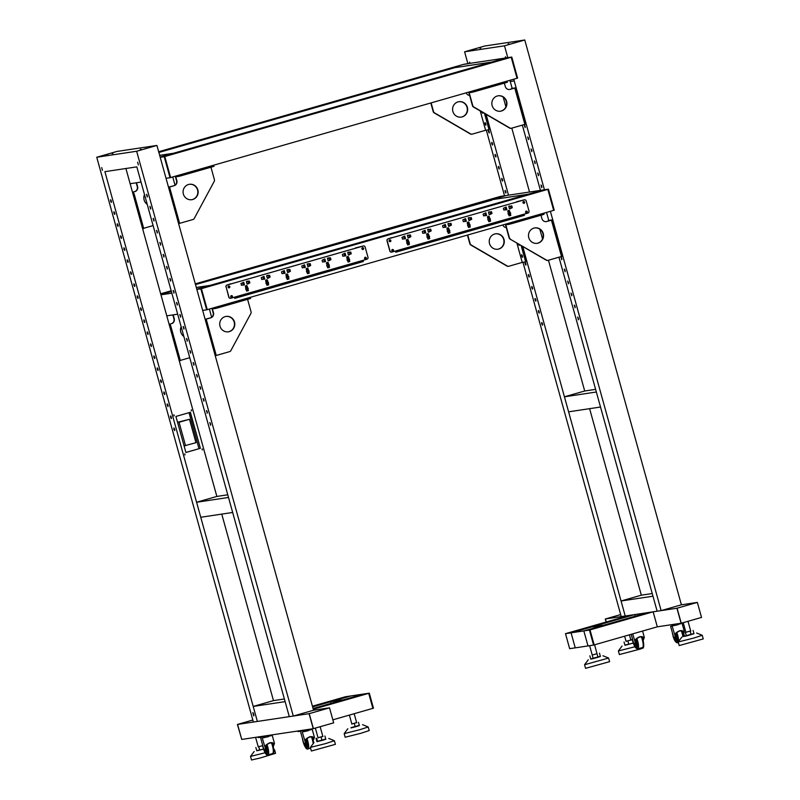 <?xml version="1.0" encoding="UTF-8"?>
<svg xmlns="http://www.w3.org/2000/svg" width="800" height="800" viewBox="0 0 800 800"><rect width="100%" height="100%" fill="white"/><g stroke="black" fill="none" stroke-linecap="round" stroke-linejoin="round"><path stroke-width="1.2" d="M170.03 177.72L164.2 156.7L164.78 156.53L170.61 177.55L164.78 156.53L511.78 57.07L517.6 78.09L517.03 78.26L511.2 57.24L517.03 78.26L170.03 177.72L166.04 178.32L313.55 710.24L329.35 707.86L309.08 713.68L313.24 728.69L333.68 722.85L329.51 707.84L309.24 713.65L313.4 728.67M252.82 720.03L237.42 724.44L252.83 720.05L237.58 724.42L241.75 739.43L313.24 728.69L309.24 713.65M237.42 724.44L241.75 739.43L237.58 724.42L309.08 713.68L329.51 707.84M227.77 494.8L216.86 496.44L196.58 502.25L200.75 517.26L232.67 512.47L228.5 497.45L196.58 502.25M284.39 698.98L273.48 700.62L253.21 706.43L257.37 721.44L104.9 171.66L136.82 166.86L289.29 716.65L253.38 722.04L96.75 157.24L136.65 151.25L293.28 716.05L289.29 716.65L285.13 701.64L253.21 706.43M313.08 708.52L363.13 694.18L368.72 693.34L363.71 694.01L369.3 693.17L373.46 708.19L372.88 708.35L368.72 693.34L372.88 708.35L332.84 719.83M313.27 709.23L369.3 693.17M330.67 701.74L350.94 695.93L363.71 694.01L343.44 699.82L330.67 701.74L331.12 703.35M312.44 706.2L345.36 696.77L350.94 695.93L344.78 696.93L350.37 696.09L312.63 706.91M351.83 723.95L356.64 722.62M351.05 727.93L355.24 726.85L354.32 723.55M355.24 726.85L359.37 725.62L358.46 722.32M359.3 725.35L350.96 727.66M362.54 724.65L368.2 726.97L359.94 729.66L344.17 733.64L347.83 728.73M344.17 733.64L345.17 737.24L360.94 733.27L369.2 730.58L368.2 726.97M258.18 746.7L262.64 745.74M258.8 746.82L259.72 750.12L256.78 750.8L255.86 747.5M259.72 750.12L263.5 749.06M263.53 749.16L256.72 750.6M265.08 752.77L250.52 756.4L254.18 751.49M250.52 756.4L251.52 760L260.03 758.04L275.55 753.33L274.56 749.73L273.9 750.05M273.85 749.44L274.56 749.73M318.04 737.72L322.84 736.39M316.02 738.34L316.94 741.64L322.03 740.46L325.83 739.3L324.92 736M317.58 741.63L316.67 738.32M322.03 740.46L321.11 737.16M325.76 739.05L316.9 741.51M325.08 743.74L310.37 747.39L311.37 751.01L335.4 744.34L334.4 740.74L325.08 743.74M297.93 730.99L298.09 731.56M303.74 730.12L302 731L301.84 730.4M303.85 730.52L306.96 729.63M298.09 731.59L302 731M308.31 730.69L303.33 731.78L308.31 730.69M303.31 731.64L311.15 729.66M312.97 740.02L314 737.6L310.19 736.88C306.42 738.41 304.91 740.07 305.66 741.87L305.33 741.34M305.72 742.1L304.94 743.96L305.26 742.11C304.44 740.13 306.1 738.3 310.25 736.62L314.43 737.42L313.3 740.4M305.26 742.11L302.32 732.22M304.94 743.96A2.49 0.64 74 0 1 304.73 744.29A2.49 0.64 74 0 1 303.41 741.99L300.74 732.38M305.37 743.84A2.49 0.64 74 0 1 305.17 744.16L304.73 744.29M306.92 745.31A4.68 1.2 74 0 1 305.71 743.04M257.95 737L258.11 737.57M263.76 736.12L262.03 737.01L261.86 736.41M263.87 736.53L266.99 735.64M258.12 737.59L262.03 737.01M268.33 736.69L263.35 737.78L268.33 736.69M263.33 737.65L271.17 735.67M265.68 747.88L265.35 747.35M265.68 747.87C264.93 746.08 266.45 744.41 270.22 742.88L274.02 743.61L272.99 746.03M265.75 748.1L264.96 749.97L265.28 748.11C264.46 746.14 266.12 744.31 270.27 742.62L274.46 743.42L273.32 746.41M265.28 748.11L262.34 738.22M264.96 749.97A2.49 0.64 74 0 1 264.76 750.29A2.49 0.64 74 0 1 263.43 747.99L260.77 738.38M265.39 749.84A2.49 0.64 74 0 1 265.19 750.17L264.76 750.29M266.95 751.31A4.68 1.2 74 0 1 265.73 749.04M185.55 445.69L179.05 422.26L189.48 419.28L195.97 442.7L184.08 445.9M177.53 422.27L189.48 419.28M179.05 422.26L177.59 422.48M196.32 287.52L209.74 285.5L196.79 289.21L542.83 190.03L528.35 194.18L491.66 199.75M160.86 294.51L171.38 291.49L160.86 294.51M160.94 294.81L171.85 293.17M166.77 315.83L177.68 314.19M205.17 319.41L206.18 319.13L216.25 355.47L229.6 351.64A2.18 2.11 81.5 0 0 230.87 350.61L250.87 313.47A2.18 2.11 81.5 0 0 251.05 311.82L247.59 299.34M250.57 298.41L249.1 298.9L248.78 297.76M217.79 306.65L218.11 307.79L215.52 308.45L215.23 307.38M218.11 307.79L249.1 298.9M206.18 319.13L210.81 317.81A4.05 3.91 -98.5 0 0 213.49 312.82L212.41 308.92L215.52 308.45M211.96 308.32L213.17 312.87A4.05 3.91 -98.5 0 1 210.49 317.85L205.14 319.29M216.25 355.47L215.24 355.74M225.94 316.43A7.79 7.53 -98.5 0 1 234.18 322.09A7.79 7.53 -98.5 0 1 228.25 331.84M234.5 322.04A7.79 7.53 -98.5 0 1 228.41 331.82A7.79 7.53 -98.5 0 1 220.01 326.19A7.79 7.53 -98.5 0 1 226.1 316.41A7.79 7.53 -98.5 0 1 234.5 322.04M169.23 324.68L169.79 324.6A2.18 0.56 74 0 1 170.93 326.62L179.84 358.75A2.18 0.56 74 0 1 179.88 360.93A2.18 0.56 74 0 1 179.87 360.93L179.88 360.93M173.17 314.87L174.23 318.72A4.05 3.91 -98.5 0 1 171.55 323.7L169.15 324.39M174.23 318.72L173.92 318.77A4.05 3.91 -98.5 0 1 171.23 323.75L169.14 324.35M183.86 336.47A7.79 7.53 -98.5 0 1 181.15 326.7M189.75 357.71L180.08 360.48M173.92 318.77L172.85 314.92M209.39 309.06L211.67 317.28M202.68 310.43L206.67 309.83L200.84 288.82L196.85 289.42M206.67 309.83L553.66 210.37L547.84 189.36L201.42 288.65L207.25 309.67L201.42 288.65L196.83 289.34L200.84 288.82M166.04 178.32L156.92 145.44L136.65 151.25M164.2 156.7L160.21 157.3M141.04 182.07L130.13 183.71L125.91 168.5M199.01 448.7L189.02 412.69M156.92 145.44L117.02 151.43L96.75 157.24M200.39 448.32L190.4 412.29L175.91 416.44L185.91 452.48L200.39 448.32L190.24 412.34M185.01 454.87L184.74 453.91L185.01 454.87M202.39 449.89L202.12 448.93L202.39 449.89M174.18 415.84L173.98 414.86L174.18 415.84M191.56 410.86L191.35 409.88L191.56 410.86M130.14 183.71L216.86 496.44M273.48 700.62L221.76 514.11M191.42 410.87L191.28 409.9M174.04 415.86L173.9 414.88M202.25 449.91L202.1 448.94M184.87 454.89L184.72 453.92M185.9 452.46L200.23 448.35M253.73 714.17L252.82 712.59L253.77 715.88L253.73 714.17M253.24 712.95L253.93 715.36M111.06 200.26L111.49 201.74M110.63 201.14L110.6 199.73L111.37 202.43L110.63 201.14M114.39 212.27L114.82 213.75M113.96 213.15L113.93 211.74L114.7 214.44L113.96 213.15M117.72 224.28L118.15 225.76M117.29 225.16L117.26 223.75L118.01 225.05L118.03 226.45L117.29 225.16M121.06 236.29L121.48 237.77M120.62 237.17L120.59 235.77L121.34 237.06L121.36 238.46L120.62 237.17M124.39 248.3L124.81 249.78M123.95 249.18L123.92 247.78L124.67 249.07L124.69 250.47L123.95 249.18M127.72 260.31L128.14 261.79M127.28 261.19L127.25 259.79L128 261.08L128.03 262.48L127.28 261.19M131.05 272.32L131.47 273.8M130.61 273.2L130.58 271.8L131.33 273.09L131.36 274.49L130.61 273.2M134.38 284.33L134.8 285.81M133.94 285.21L133.91 283.81L134.66 285.1L134.69 286.51L133.94 285.21M137.71 296.35L138.13 297.82M137.27 297.22L137.24 295.82L137.99 297.11L138.02 298.52L137.27 297.22M141.04 308.36L141.46 309.83M140.6 309.23L140.58 307.83L141.35 310.53L140.6 309.23M144.37 320.37L144.79 321.84M143.93 321.24L143.91 319.84L144.68 322.54L143.93 321.24M147.7 332.38L148.13 333.86M147.27 333.25L147.24 331.85L147.98 333.15L148.01 334.55L147.27 333.25M151.03 344.39L151.46 345.87M150.6 345.26L150.57 343.86L151.31 345.16L151.34 346.56L150.6 345.26M154.36 356.4L154.79 357.88M153.93 357.27L153.9 355.87L154.64 357.17L154.67 358.57L153.93 357.27M157.69 368.41L158.12 369.89M157.26 369.29L157.23 367.88L157.98 369.18L158 370.58L157.26 369.29M161.03 380.42L161.45 381.9M160.59 381.3L160.56 379.89L161.31 381.19L161.33 382.59L160.59 381.3M164.36 392.43L164.78 393.91M163.92 393.31L163.89 391.9L164.64 393.2L164.66 394.6L163.92 393.31M167.69 404.44L168.11 405.92M167.25 405.32L167.22 403.91L168 406.61L167.25 405.32M171.02 416.45L171.44 417.93M170.58 417.33L170.55 415.93L171.33 418.62L170.58 417.33M174.35 428.46L174.77 429.94M173.91 429.34L173.88 427.94L174.66 430.63L173.91 429.34M138.36 164.91L137.6 162.21L138.36 164.91M102.45 170.31L101.7 167.6L102.45 170.31M146.52 194.34L147.28 197.04L146.52 194.34M209.8 422.54L210.57 425.24L209.8 422.54M206.47 410.53L207.23 413.23L206.47 410.53M203.14 398.52L203.9 401.22L203.14 398.52M199.81 386.51L200.57 389.21L199.81 386.51M196.48 374.5L197.24 377.2L196.48 374.5M193.15 362.49L193.91 365.19L193.15 362.49M189.82 350.48L190.58 353.18L189.82 350.48M186.49 338.46L187.24 341.17L186.49 338.46M183.16 326.45L183.91 329.16L183.16 326.45M179.83 314.44L180.58 317.15L179.83 314.44M176.5 302.43L177.24 305.14L176.5 302.43M173.16 290.42L173.93 293.12L173.16 290.42M169.83 278.41L170.59 281.11L169.83 278.41M166.5 266.4L167.26 269.1L166.5 266.4M163.17 254.39L163.93 257.09L163.17 254.39M159.84 242.38L160.6 245.08L159.84 242.38M156.51 230.37L157.27 233.07L156.51 230.37M153.18 218.36L153.94 221.06L153.18 218.36M149.85 206.35L150.61 209.05L149.85 206.35M455.02 67.63L491.71 62.06L505.61 58.08L511.2 57.24L505.61 58.08L160.15 157.1L173.1 153.39L159.68 155.4M164.78 156.53L160.19 157.22L164.78 156.53M132.59 192.57L133.15 192.48A2.18 0.56 74 0 1 134.29 194.5L143.2 226.63A2.18 0.56 74 0 1 143.24 228.81A2.18 0.56 74 0 1 143.23 228.82L143.24 228.81M136.53 182.75L137.6 186.6A4.05 3.91 -98.5 0 1 134.91 191.59L132.51 192.28M137.6 186.6L137.28 186.65A4.05 3.91 -98.5 0 1 134.59 191.63L132.5 192.24M147.22 204.36A7.79 7.53 -98.5 0 1 144.51 194.58M153.11 225.59L143.44 228.36M137.28 186.65L136.21 182.8M172.75 176.94L175.03 185.17M313.55 710.24L293.28 716.05M112.96 153.42L112.16 153.63L112.96 153.42M108.17 154.14L107.37 154.34L108.17 154.14M141.05 149.21L140.25 149.41L141.05 149.21M145.83 148.49L145.04 148.69L145.83 148.49M147.39 196.34L146.97 194.87M210.68 424.55L210.26 423.07M207.35 412.54L206.93 411.06M204.02 400.53L203.59 399.05M200.69 388.51L200.26 387.04M197.36 376.5L196.93 375.03M194.03 364.49L193.6 363.02M190.69 352.48L190.27 351M187.36 340.47L186.94 338.99M184.03 328.46L183.61 326.98M180.7 316.45L180.28 314.97M177.37 304.44L176.95 302.96M174.04 292.43L173.62 290.95M170.71 280.42L170.29 278.94M167.38 268.41L166.96 266.93M164.05 256.4L163.62 254.92M160.72 244.39L160.29 242.91M157.39 232.38L156.96 230.9M154.06 220.37L153.63 218.89M150.72 208.36L150.3 206.88M168.53 187.29L169.54 187.02L179.62 223.35L192.97 219.52A2.18 2.11 81.5 0 0 194.23 218.5L214.23 181.35A2.18 2.11 81.5 0 0 214.41 179.7L210.95 167.22M213.93 166.29L212.46 166.79L212.15 165.65M181.15 174.53L181.47 175.67L178.88 176.34L178.59 175.27M181.47 175.67L212.46 166.79M169.54 187.02L174.17 185.69A4.05 3.91 -98.5 0 0 176.85 180.71L175.77 176.8L178.88 176.34M175.32 176.2L176.54 180.75A4.05 3.91 -98.5 0 1 173.85 185.74L168.5 187.17M179.62 223.35L178.6 223.62M189.3 184.31A7.79 7.53 -98.5 0 1 197.54 189.97A7.79 7.53 -98.5 0 1 191.61 199.73M197.86 189.92A7.79 7.53 -98.5 0 1 191.77 199.7A7.79 7.53 -98.5 0 1 183.37 194.07A7.79 7.53 -98.5 0 1 189.46 184.29A7.79 7.53 -98.5 0 1 197.86 189.92M241.43 285.19L244.48 284.92L243.73 282.22L240.96 283.5L241.46 285.3L243.51 284.79M243.21 284.84L242.68 282.93M243.58 285.05L244.48 284.92M286.44 275.9A1.01 0.98 81.5 0 0 286.2 274.33M287.17 279.33L287.76 279.16L287.42 277.96A1.32 1.28 81.5 0 0 286.73 276.06M286.78 276.02A1.32 1.28 81.5 0 0 286.88 278.28L287.21 279.48L288.95 278.98L288.62 277.78A1.32 1.28 81.5 0 0 287.55 275.8A1.01 0.98 81.5 0 0 286.65 274.05A1.01 0.98 81.5 0 0 286.78 276.02M287.76 279.16L288.95 278.98M287.42 277.96L288.62 277.78M286.54 275.95L287.55 275.8M287.49 272.01L289.21 271.45L288.74 269.75M288.51 272.3L290.41 271.27L289.91 269.47L287.76 269.6L286.89 269.85L287.64 272.55L288.51 272.3L287.61 272.43M287.5 272.06L288.4 271.92M289.21 271.45L290.41 271.27M286.96 270.11L287.86 269.97M281.98 273.57L285.03 273.3L284.28 270.59L281.51 271.87L282.01 273.68L284.06 273.17M283.76 273.21L283.23 271.31M284.13 273.43L285.03 273.3M266.16 281.71A1.01 0.98 81.5 0 0 265.93 280.14M266.9 285.14L267.48 284.97L267.15 283.77A1.32 1.28 81.5 0 0 266.45 281.87M266.5 281.84A1.32 1.28 81.5 0 0 266.61 284.09L266.94 285.29L268.68 284.79L268.34 283.59A1.32 1.28 81.5 0 0 267.28 281.61A1.01 0.98 81.5 0 0 266.37 279.86A1.01 0.98 81.5 0 0 266.5 281.84M267.48 284.97L268.68 284.79M267.15 283.77L268.34 283.59M266.27 281.77L267.28 281.61M267.21 277.82L268.94 277.26L268.47 275.57M268.23 278.11L270.13 277.08L269.63 275.28L267.48 275.41L266.61 275.66L267.36 278.36L268.23 278.11L267.33 278.25M267.23 277.87L268.13 277.74M268.94 277.26L270.13 277.08M266.69 275.92L267.59 275.78M261.7 279.38L264.76 279.11L264.01 276.4L261.23 277.69L261.73 279.49L263.78 278.98M263.49 279.03L262.96 277.12M263.86 279.24L264.76 279.11M245.89 287.52A1.01 0.98 81.5 0 0 245.65 285.95M246.62 290.95L247.2 290.78L246.87 289.58A1.32 1.28 81.5 0 0 246.18 287.68M246.23 287.65A1.32 1.28 81.5 0 0 246.33 289.9L246.66 291.1L248.4 290.6L248.07 289.4A1.32 1.28 81.5 0 0 247 287.43A1.01 0.98 81.5 0 0 246.1 285.67A1.01 0.98 81.5 0 0 246.23 287.65M247.2 290.78L248.4 290.6M246.87 289.58L248.07 289.4M245.99 287.58L247 287.43M246.94 283.63L248.66 283.07L248.19 281.38M247.96 283.92L249.86 282.89L249.36 281.09L247.21 281.22L246.34 281.47L247.09 284.17L247.96 283.92L247.06 284.06M246.95 283.68L247.85 283.55M248.66 283.07L249.86 282.89M246.41 281.73L247.31 281.6M322.53 261.94L325.58 261.67L324.83 258.97L322.06 260.25L322.56 262.05L324.61 261.55M324.31 261.59L323.78 259.69M324.68 261.81L325.58 261.67M306.71 270.09A1.01 0.98 81.5 0 0 306.48 268.51M307.45 273.51L308.03 273.35L307.7 272.15A1.32 1.28 81.5 0 0 307 270.25M307.05 270.21A1.32 1.28 81.5 0 0 307.16 272.47L307.49 273.67L309.23 273.17L308.9 271.97A1.32 1.28 81.5 0 0 307.83 269.99A1.01 0.98 81.5 0 0 306.92 268.24A1.01 0.98 81.5 0 0 307.05 270.21M308.03 273.35L309.23 273.17M307.7 272.15L308.9 271.97M306.82 270.14L307.83 269.99M307.76 266.2L309.49 265.64L309.02 263.94M308.78 266.49L310.68 265.46L310.19 263.65L308.03 263.79L307.16 264.03L307.91 266.74L308.78 266.49L307.88 266.62M307.78 266.25L308.68 266.11M309.49 265.64L310.68 265.46M307.24 264.3L308.14 264.16M302.25 267.76L305.31 267.48L304.56 264.78L301.79 266.06L302.28 267.86L304.33 267.36M304.04 267.4L303.51 265.5M304.41 267.62L305.31 267.48M328.04 260.39L329.76 259.82L329.29 258.13M329.06 260.68L330.96 259.64L330.46 257.84L328.31 257.97L327.44 258.22L328.19 260.93L329.06 260.68L328.16 260.81M328.05 260.44L328.95 260.3M329.76 259.82L330.96 259.64M327.51 258.48L328.41 258.35M326.99 264.28A1.01 0.98 81.5 0 0 326.75 262.7M327.72 267.7L328.31 267.54L327.97 266.34A1.32 1.28 81.5 0 0 327.28 264.44M327.33 264.4A1.32 1.28 81.5 0 0 327.43 266.66L327.76 267.85L329.5 267.36L329.17 266.16A1.32 1.28 81.5 0 0 328.1 264.18A1.01 0.98 81.5 0 0 327.2 262.42A1.01 0.98 81.5 0 0 327.33 264.4M328.31 267.54L329.5 267.36M327.97 266.34L329.17 266.16M327.09 264.33L328.1 264.18M342.81 256.13L345.86 255.86L345.11 253.16L342.34 254.44L342.84 256.24L344.88 255.73M344.59 255.78L344.06 253.88M344.96 256L345.86 255.86M348.31 254.58L350.04 254.01L349.57 252.32M349.23 254.49L351.24 253.83L350.74 252.03L348.58 252.16L347.71 252.41L348.46 255.11L349.33 254.86L348.33 254.62M350.04 254.01L351.24 253.83M347.79 252.67L348.69 252.54M348.43 255L349.33 254.86M347.26 258.47A1.01 0.98 81.5 0 0 347.03 256.89M348 261.89L348.58 261.72L348.25 260.53A1.32 1.28 81.5 0 0 347.55 258.63M347.6 258.59A1.32 1.28 81.5 0 0 347.71 260.84L348.04 262.04L349.78 261.54L349.45 260.35A1.32 1.28 81.5 0 0 348.38 258.37A1.01 0.98 81.5 0 0 347.47 256.61A1.01 0.98 81.5 0 0 347.6 258.59M348.58 261.72L349.78 261.54M348.25 260.53L349.45 260.35M347.37 258.52L348.38 258.37M230.56 298.28A1.56 1.51 -98.5 0 1 228.8 297.17L228.96 297.15A1.56 1.51 81.5 0 0 230.82 298.23L366.95 259.21A1.56 1.51 81.5 0 0 367.99 257.3L365.15 247.09A1.56 1.51 81.5 0 0 363.29 246A1.56 1.51 -98.5 0 1 363.4 245.98M363.13 246.03A1.56 1.51 -98.5 0 1 363.32 245.99L355.54 247.88M225.96 286.96A1.56 1.51 -98.5 0 1 227 285.05L227.16 285.02A1.56 1.51 81.5 0 0 226.12 286.94L228.8 297.17M362.51 247.69A0.94 0.9 81.5 0 0 362.89 249.51A0.94 0.9 81.5 0 0 363.64 248.39A0.94 0.9 81.5 0 0 362.51 247.69M362.81 249.52A0.94 0.9 81.5 0 0 362.54 247.68M365.17 257.29A0.94 0.9 81.5 0 0 365.56 259.12A0.94 0.9 81.5 0 0 366.3 258A0.94 0.9 81.5 0 0 365.17 257.29M365.48 259.13A0.94 0.9 81.5 0 0 365.2 257.29M231.35 295.65A0.94 0.9 81.5 0 0 231.74 297.48A0.94 0.9 81.5 0 0 232.49 296.36A0.94 0.9 81.5 0 0 231.35 295.65M231.66 297.48A0.94 0.9 81.5 0 0 231.39 295.64M228.69 286.04A0.94 0.9 81.5 0 0 229.08 287.87A0.94 0.9 81.5 0 0 229.82 286.75A0.94 0.9 81.5 0 0 228.69 286.04A0.94 0.9 81.5 0 1 229 287.88M230.71 283.78L227 285.05M227.16 285.02L363.47 245.96M228.96 297.15L226.12 286.94M653.15 611.81L590.01 629.91L584.42 630.75L590.01 629.91L594.17 644.92L657.31 626.82L653.15 611.81L647.56 612.65L583.84 630.91L588.01 645.93L583.84 630.91L589.43 630.08L593.59 645.09L575.24 647.85L571.08 632.83L565.49 633.67L569.65 648.68L575.24 647.85L571.08 632.83L571.65 632.67L566.07 633.51L571.65 632.67L634.8 614.57L635.24 616.18M565.49 633.67L629.21 615.41L634.8 614.57M548.41 189.19L542.25 190.19L547.84 189.36L553.66 210.37L554.24 210.21L548.41 189.19L506.12 195.54L491.64 199.69M593.59 645.09L594.17 644.92L590.01 629.91L589.43 630.08M690.69 630.94L685.88 632.28M693.09 630.43L694.01 633.73L686.35 635.97L684.46 636.33L683.55 633.03M686.35 635.97L685.43 632.66M691.12 634.67L690.2 631.36M684.42 636.17L693.95 633.53M693.92 638.02L702.24 635.29L703.25 638.91L679.22 645.57L678.22 641.97L693.92 638.02M642.87 640.01L643.9 637.59L640.09 636.86C636.32 638.39 634.81 640.06 635.56 641.85L635.27 643.82A2.49 0.64 74 0 1 635.07 644.15L634.63 644.27A2.49 0.64 74 0 1 633.31 641.97L631.19 634.31M642.57 631.05L644.33 637.4L643.2 640.39M644.33 637.4L640.15 636.6C636 638.29 634.34 640.12 635.16 642.09L632.68 633.88M634.63 644.27A2.49 0.64 74 0 0 634.84 643.95L635.16 642.09M635.62 642.08L635.23 641.33M636.82 645.29A4.68 1.2 74 0 1 635.61 643.02M195.51 284.59L491.89 200.13L195.51 284.59L505.54 195.71L499.96 196.55L506.12 195.54L500.54 196.38L195.31 283.87M564.43 396.81L568.6 411.82L600.52 407.03L596.35 392.02L564.43 396.81L584.71 391L548.45 260.25M595.62 389.36L584.71 391M671.79 624.65L667.88 625.24M671.88 624.98L673.69 624.36M674.82 624.19L673.73 624.51M678.19 624.67L673.2 625.76L678.19 624.67M681.03 623.64L670.62 626.36L673.29 635.97A2.49 0.64 74 0 0 674.61 638.27L675.05 638.14A2.49 0.64 74 0 0 675.25 637.82L675.6 636.08M682.84 634L683.88 631.58L680.07 630.86C676.3 632.39 674.79 634.05 675.53 635.85L675.21 635.33M683.65 633.4L683.17 634.38M684 632.88L684.31 631.4L680.12 630.6C675.98 632.28 674.31 634.11 675.13 636.09L672.19 626.2M674.61 638.27A2.49 0.64 74 0 0 674.81 637.94L675.13 636.09M670.62 626.36L673.19 625.62M676.8 639.29A4.68 1.2 74 0 1 675.58 637.02M606.11 622.03L605.27 619L606.27 621.98L605.43 618.98L620.68 614.61L605.43 618.98L676.93 608.24L697.36 602.4L701.53 617.42L681.25 623.23L677.09 608.21L697.36 602.4M605.27 619L620.67 614.59M657.31 626.82L681.09 623.25L676.93 608.24L697.2 602.43L681.4 604.8L524.77 40L484.87 45.99L464.6 51.8L504.5 45.81L524.77 40M583.84 630.91L604.12 625.1L591.35 627.02L571.08 632.83L583.84 630.91M547.9 260.39A2.18 2.11 -98.5 0 1 546.55 260.13L546.23 260.17A2.18 2.11 81.5 0 0 547.58 260.44L547.9 260.39A2.18 2.11 -98.5 0 0 548.16 260.33L562.39 256.22L552.32 219.89L549.4 220.32A2.18 0.56 -106 0 0 549.38 220.32A2.18 0.56 -106 0 0 549.36 220.33M510.42 239.08A2.18 2.11 -98.5 0 1 509.41 237.76L509.09 237.81A2.18 2.11 81.5 0 0 510.1 239.12L546.55 260.13M508.64 223.28L508.93 224.35L511.52 223.69L511.2 222.54M542.2 213.66L542.51 214.8L543.98 214.3M542.51 214.8L511.52 223.69M508.93 224.35L505.82 224.82L509.41 237.76M509.09 237.81L505.37 224.22M546.16 221.63A4.05 3.91 81.5 0 0 546.48 221.55L551.11 220.22L548.24 220.65M562.39 256.22L552.28 219.91L551.43 220.17L561.51 256.5M541 215.24L541.95 218.68A4.05 3.91 81.5 0 0 546.8 221.5L551.43 220.17M528.78 237.69A7.79 7.53 81.5 0 0 537.18 243.32A7.79 7.53 81.5 0 0 543.26 233.54A7.79 7.53 81.5 0 0 534.86 227.9A7.79 7.53 81.5 0 0 528.78 237.69M537.02 243.34A7.79 7.53 81.5 0 0 542.94 233.58A7.79 7.53 81.5 0 0 534.7 227.93M546.23 260.17L510.1 239.12M597.04 653.69L592.23 655.02M594.58 644.81L598 657.27L600.4 656.46L599.48 653.16M598 657.27L593.2 658.6L589.64 645.68M593.2 658.6L590.78 659.12L589.87 655.82M590.73 658.95L600.35 656.28M588.26 659.8L584.57 664.73L608.59 658.05L609.61 661.67L585.57 668.33L584.57 664.73M510.61 206.16L511.08 207.85L509.36 208.42M509.73 206.38L511.78 205.87L512.28 207.67L509.51 208.95L508.76 206.25L509.63 206L508.83 206.51M511.08 207.85L512.28 207.67M509.37 208.46L510.27 208.33M509.47 208.84L510.38 208.7M468.05 224.09A1.32 1.28 -98.5 0 1 468.74 225.99L469.07 227.19L468.49 227.35M467.52 222.35A1.01 0.98 -98.5 0 1 467.76 223.93M468.74 225.99L469.94 225.81L470.27 227.01L468.53 227.5L468.2 226.31A1.32 1.28 -98.5 0 1 468.1 224.05A1.01 0.98 -98.5 0 1 468.09 222.05A1.01 0.98 -98.5 0 1 468.87 223.83A1.32 1.28 -98.5 0 1 469.94 225.81M467.86 223.98L468.87 223.83M469.07 227.19L470.27 227.01M464.55 219.34L465.08 221.24M465.38 221.2L463.33 221.7L462.83 219.9L465.6 218.62L466.35 221.32L463.3 221.6M465.45 221.46L466.35 221.32M470.06 217.78L470.53 219.48L468.81 220.04M469.18 218L471.23 217.49L471.73 219.3L468.96 220.58L468.21 217.87L469.08 217.63L468.28 218.14M470.53 219.48L471.73 219.3M468.82 220.09L469.72 219.95M468.92 220.46L469.83 220.33M488.32 218.28A1.32 1.28 -98.5 0 1 489.02 220.18L489.35 221.37L488.77 221.54M487.79 216.54A1.01 0.98 -98.5 0 1 488.03 218.12M489.02 220.18L490.21 220L490.55 221.2L488.81 221.69L488.48 220.5A1.32 1.28 -98.5 0 1 488.37 218.24A1.01 0.98 -98.5 0 1 488.36 216.24A1.01 0.98 -98.5 0 1 489.14 218.02A1.32 1.28 -98.5 0 1 490.21 220M488.13 218.17L489.14 218.02M489.35 221.37L490.55 221.2M484.83 213.53L485.36 215.43M485.65 215.39L483.6 215.89L483.1 214.09L485.88 212.81L486.62 215.51L483.57 215.78M485.72 215.65L486.62 215.51M490.34 211.97L490.81 213.66L489.08 214.23M489.45 212.19L491.5 211.68L492 213.48L489.23 214.76L488.48 212.06L489.35 211.81L488.55 212.32M490.81 213.66L492 213.48M489.1 214.28L490 214.14M489.2 214.65L490.1 214.52M508.6 212.47A1.32 1.28 -98.5 0 1 509.29 214.37L509.62 215.56L509.04 215.73M508.07 210.73A1.01 0.98 -98.5 0 1 508.31 212.31M509.29 214.37L510.49 214.19L510.82 215.38L509.08 215.88L508.75 214.68A1.32 1.28 -98.5 0 1 508.65 212.43A1.01 0.98 -98.5 0 1 508.64 210.43A1.01 0.98 -98.5 0 1 509.42 212.21A1.32 1.28 -98.5 0 1 510.49 214.19M508.41 212.36L509.42 212.21M509.62 215.56L510.82 215.38M505.1 207.72L505.63 209.62M505.93 209.57L503.88 210.08L503.38 208.28L506.15 207L506.9 209.7L503.85 209.97M506 209.84L506.9 209.7M429.51 229.41L429.98 231.1L428.26 231.66M428.63 229.62L430.68 229.12L431.18 230.92L428.41 232.2L427.66 229.5L428.53 229.25L427.73 229.76M429.98 231.1L431.18 230.92M428.27 231.71L429.17 231.58M428.37 232.09L429.27 231.95M447.77 229.9A1.32 1.28 -98.5 0 1 448.47 231.8L448.8 233L448.22 233.17M447.24 228.17A1.01 0.98 -98.5 0 1 447.48 229.74M448.47 231.8L449.66 231.62L450 232.82L448.26 233.32L447.93 232.12A1.32 1.28 -98.5 0 1 447.82 229.86A1.01 0.98 -98.5 0 1 447.81 227.86A1.01 0.98 -98.5 0 1 448.59 229.64A1.32 1.28 -98.5 0 1 449.66 231.62M447.58 229.79L448.59 229.64M448.8 233L450 232.82M444.28 225.15L444.8 227.05M445.1 227.01L443.05 227.52L442.55 225.71L445.32 224.43L446.07 227.14L443.02 227.41M445.17 227.27L446.07 227.14M449.79 223.59L450.26 225.29L448.53 225.85M448.9 223.81L450.95 223.31L451.45 225.11L448.68 226.39L447.93 223.69L448.8 223.44L448 223.95M450.26 225.29L451.45 225.11M448.55 225.9L449.45 225.76M448.65 226.27L449.55 226.14M424 230.96L424.53 232.87M424.83 232.82L422.78 233.33L422.28 231.53L425.05 230.24L425.8 232.95L422.75 233.22M424.9 233.08L425.8 232.95M427.5 235.71A1.32 1.28 -98.5 0 1 428.19 237.61L428.52 238.81L427.94 238.98M426.97 233.98A1.01 0.98 -98.5 0 1 427.21 235.55M428.19 237.61L429.39 237.43L429.72 238.63L427.98 239.13L427.65 237.93A1.32 1.28 -98.5 0 1 427.55 235.68A1.01 0.98 -98.5 0 1 427.53 233.67A1.01 0.98 -98.5 0 1 428.32 235.45A1.32 1.28 -98.5 0 1 429.39 237.43M427.31 235.61L428.32 235.45M428.52 238.81L429.72 238.63M409.24 235.22L409.71 236.91L407.98 237.47M410.4 234.93L410.9 236.73L408.13 238.01L407.38 235.31L410.4 234.93M409.71 236.91L410.9 236.73M407.99 237.52L408.9 237.39M408.1 237.9L409 237.76M407.45 235.57L408.35 235.44M403.73 236.77L404.25 238.68M404.55 238.63L402.5 239.14L402 237.34L404.77 236.06L405.52 238.76L402.47 239.03M404.62 238.89L405.52 238.76M407.22 241.52A1.32 1.28 -98.5 0 1 407.92 243.42L408.25 244.62L407.66 244.79M406.69 239.79A1.01 0.98 -98.5 0 1 406.93 241.36M407.92 243.42L409.11 243.24L409.44 244.44L407.71 244.94L407.37 243.74A1.32 1.28 -98.5 0 1 407.27 241.49A1.01 0.98 -98.5 0 1 407.26 239.48A1.01 0.98 -98.5 0 1 408.04 241.27A1.32 1.28 -98.5 0 1 409.11 243.24M407.03 241.42L408.04 241.27M408.25 244.62L409.44 244.44M524.44 199.82A1.56 1.51 81.5 0 0 524.36 199.83A1.56 1.51 -98.5 0 1 526.2 200.93L529.03 211.14A1.56 1.51 -98.5 0 1 528 213.05L391.86 252.07A1.56 1.51 -98.5 0 1 390 250.99L387.17 240.78A1.56 1.51 -98.5 0 1 388.2 238.86L388.04 238.89A1.56 1.51 81.5 0 0 387.01 240.8L389.84 251.01A1.56 1.51 81.5 0 0 391.6 252.12M524.52 199.8L524.36 199.83A1.56 1.51 81.5 0 0 524.17 199.87L388.2 238.86M389.76 239.87A0.94 0.9 -98.5 0 1 390.04 241.72M389.73 239.88A0.94 0.9 -98.5 0 1 390.87 240.59A0.94 0.9 -98.5 0 1 390.12 241.71A0.94 0.9 -98.5 0 1 389.73 239.88M392.43 249.48A0.94 0.9 -98.5 0 1 392.71 251.32M392.4 249.49A0.94 0.9 -98.5 0 1 393.53 250.2A0.94 0.9 -98.5 0 1 392.79 251.32A0.94 0.9 -98.5 0 1 392.4 249.49M526.25 211.13A0.94 0.9 -98.5 0 1 526.52 212.97M526.21 211.13A0.94 0.9 -98.5 0 1 527.35 211.84A0.94 0.9 -98.5 0 1 526.6 212.96A0.94 0.9 -98.5 0 1 526.21 211.13M523.58 201.52A0.94 0.9 -98.5 0 1 523.86 203.36M523.55 201.52A0.94 0.9 -98.5 0 1 524.68 202.23A0.94 0.9 -98.5 0 1 523.94 203.35A0.94 0.9 -98.5 0 1 523.55 201.52M516.58 201.72L524.17 199.87M388.04 238.89L391.75 237.62M621.06 600.99L625.22 616.01L657.14 611.21L652.98 596.2L621.06 600.99L641.33 595.18L589.61 408.67M652.24 593.54L641.33 595.18M681.25 623.23L677.09 608.21M526.3 261.63L526.28 261.64A2.18 0.56 -106 0 0 526.3 261.63A2.18 0.56 -106 0 0 526.26 259.45L525.1 259.78A2.18 0.56 74 0 1 525.14 261.97A2.18 0.56 74 0 1 525.12 261.97L522.25 262.4L516.89 243.08L522.25 262.4L508.9 266.23A2.18 2.11 -98.5 0 1 507.29 266.02L471.16 244.97A2.18 2.11 -98.5 0 1 470.15 243.66L469.83 243.7A2.18 2.11 81.5 0 0 470.84 245.02L471.16 244.97M507.29 266.02L506.97 266.07A2.18 2.11 81.5 0 0 508.48 266.3M521.7 256.07L522.45 257.37L522.42 255.96L521.67 254.67L521.7 256.07M518.33 243.92L519.12 245.36L519.2 244.42M522.65 246.43L526.26 259.45M521.16 245.57L525.1 259.78M502.82 224.95A4.05 3.91 81.5 0 0 506.24 227.54M489.52 243.58A7.79 7.53 81.5 0 0 497.92 249.22A7.79 7.53 81.5 0 0 504 239.43A7.79 7.53 81.5 0 0 495.6 233.8A7.79 7.53 81.5 0 0 489.52 243.58M497.76 249.24A7.79 7.53 81.5 0 0 503.68 239.48A7.79 7.53 81.5 0 0 495.44 233.83M506.97 266.07L470.84 245.02M467.75 235L470.15 243.66M467.44 235.09L469.83 243.7M632.51 639.65L626.04 641.27M630.85 639.94L632.49 639.53M633.36 642.99L624.97 645.31L624.05 642.01M628.81 644.35L627.89 641.05M633.23 643.06L632.31 639.76M624.9 645.06L633.4 643.13M643.18 647.08L643.4 647.9L640.29 649.05L619.37 654.56L618.37 650.96L634.96 646.75M622.03 646.05L618.37 650.96M173.68 153.71L173.1 153.86M491.38 62.65L173.41 153.28L159.67 155.34M455 67.58L158.87 152.46L454.69 67.68L491.15 62.21M511.78 57.07L463.9 64.26L468.9 63.59L463.32 64.43L158.67 151.75M210.32 285.83L209.74 285.98M528.02 194.76L210.05 285.4L196.31 287.46M491.32 199.8L527.79 194.32M526.32 212.87A0.81 0.78 81.5 0 0 526.08 211.28A0.81 0.78 -98.5 0 1 527.07 211.89A0.81 0.78 -98.5 0 1 525.85 212.71M392.51 251.22A0.81 0.78 81.5 0 0 392.27 249.63A0.81 0.78 -98.5 0 1 393.25 250.25A0.81 0.78 -98.5 0 1 392.03 251.07M389.84 241.62A0.81 0.78 81.5 0 0 389.6 240.03A0.81 0.78 -98.5 0 1 390.59 240.64A0.81 0.78 -98.5 0 1 389.37 241.46M523.66 203.26A0.81 0.78 81.5 0 0 523.42 201.67A0.81 0.78 -98.5 0 1 524.4 202.28A0.81 0.78 -98.5 0 1 523.18 203.1M524.21 215.39L395.8 252.22L524.21 215.39L523.88 214.23M524.08 214.18L524.4 215.36M395.8 252.22L395.47 251.04M391.81 237.81L520.41 200.94M359.36 247.11L230.76 283.97M234.43 297.2L234.76 298.38L363.36 261.52L363.03 260.34M228.32 287.62A0.81 0.78 81.5 0 0 229.55 286.8A0.81 0.78 81.5 0 0 228.15 286.48M362.14 249.26A0.81 0.78 81.5 0 0 363.36 248.44A0.81 0.78 81.5 0 0 361.97 248.12M364.8 258.87A0.81 0.78 81.5 0 0 366.03 258.05A0.81 0.78 81.5 0 0 364.63 257.73M230.99 297.23A0.81 0.78 81.5 0 0 232.21 296.41A0.81 0.78 81.5 0 0 230.82 296.08M362.84 260.39L363.16 261.55L234.75 298.35M228.56 286.19A0.81 0.78 -98.5 0 1 228.8 287.78M362.38 247.83A0.81 0.78 -98.5 0 1 362.62 249.42M365.04 257.44A0.81 0.78 -98.5 0 1 365.28 259.03M231.23 295.79A0.81 0.78 -98.5 0 1 231.46 297.38M171.19 290.78L160.66 293.8M489.33 132.33L488.91 130.85M492.66 144.34L492.24 142.86M495.99 156.35L495.57 154.88M499.32 168.36L498.9 166.89M502.65 180.37L502.23 178.9M505.98 192.39L505.56 190.91M525.97 264.45L525.54 262.97M529.3 276.46L528.88 274.98M532.63 288.47L532.21 286.99M535.96 300.48L535.54 299M550.39 211.31L661.13 610.61L657.14 611.21L558.97 257.23M548.78 220.49L546.54 212.42M540.44 190.39L522.33 125.11M512.15 88.38L510.25 81.54L514.23 80.94L544.43 189.79M524.36 124.93L525.12 127.63L524.36 124.93M527.69 136.94L528.45 139.64L527.69 136.94M531.02 148.95L531.78 151.65L531.02 148.95M534.35 160.96L535.1 163.67L534.35 160.96M537.68 172.97L538.43 175.68L537.68 172.97M541.01 184.98L541.76 187.69L541.01 184.98M561 257.05L561.76 259.75L561 257.05M564.33 269.06L565.09 271.76L564.33 269.06M567.66 281.07L568.42 283.77L567.66 281.07M570.99 293.08L571.75 295.78L570.99 293.08M574.32 305.09L575.08 307.79L574.32 305.09M577.65 317.1L578.42 319.8L577.65 317.1M512.76 88.2A2.18 0.56 -106 0 0 512.74 88.21A2.18 0.56 -106 0 0 512.73 88.21L511.58 88.54A2.18 0.56 74 0 1 511.6 88.53L515.68 87.77L514.79 88.06L524.87 124.39L525.75 124.1L515.64 87.79M522.75 246.49L625.22 616.01L621.23 616.6L522.97 262.29M504.53 195.78L486.33 130.18M467.89 63.67L464.6 51.8M508.52 195.18L486.11 114.38M542.55 238.97L539.84 229.19M529.53 192.03L511.81 128.13M505.91 106.86L503.2 97.08M488.47 131.73L488.44 130.33L489.19 131.62L489.21 133.02L488.47 131.73M491.8 143.74L491.77 142.34L492.52 143.63L492.54 145.04L491.8 143.74M495.13 155.75L495.1 154.35L495.85 155.64L495.88 157.05L495.13 155.75M498.46 167.76L498.43 166.36L499.18 167.65L499.21 169.06L498.46 167.76M501.79 179.77L501.76 178.37L502.51 179.66L502.54 181.07L501.79 179.77M505.12 191.78L505.1 190.38L505.87 193.08L505.12 191.78M525.11 263.85L525.08 262.44L525.83 263.74L525.85 265.14L525.11 263.85M528.44 275.86L528.41 274.46L529.16 275.75L529.18 277.15L528.44 275.86M531.77 287.87L531.74 286.47L532.49 287.76L532.51 289.16L531.77 287.87M535.1 299.88L535.07 298.48L535.82 299.77L535.85 301.17L535.1 299.88M538.43 311.89L538.4 310.49L539.15 311.78L539.18 313.18L538.43 311.89M539.3 312.53L538.85 310.98M541.76 323.9L541.73 322.5L542.51 325.19L541.76 323.9M542.63 324.54L542.18 322.99M486.01 114.32L489.62 127.33L488.46 127.67A2.18 0.56 74 0 1 488.5 129.85A2.18 0.56 74 0 1 488.48 129.85L485.61 130.29L480.25 110.96L485.61 130.28L472.26 134.11A2.18 2.11 -98.5 0 1 470.65 133.91L434.52 112.86A2.18 2.11 -98.5 0 1 433.51 111.54L433.19 111.59A2.18 2.11 81.5 0 0 434.2 112.9L434.52 112.86M489.66 129.52L489.64 129.52A2.18 0.56 -106 0 0 489.66 129.52A2.18 0.56 -106 0 0 489.62 127.33M470.65 133.91L470.34 133.95A2.18 2.11 81.5 0 0 471.84 134.19M485.06 123.95L485.81 125.25L485.78 123.85L485.03 122.55L485.06 123.95M481.69 111.8L482.48 113.24L482.56 112.31M484.52 113.45L488.46 127.67M466.18 92.83A4.05 3.91 81.5 0 0 469.6 95.42M452.88 111.47A7.79 7.53 81.5 0 0 461.28 117.1A7.79 7.53 81.5 0 0 467.36 107.32A7.79 7.53 81.5 0 0 458.96 101.68A7.79 7.53 81.5 0 0 452.88 111.47M461.12 117.12A7.79 7.53 81.5 0 0 467.04 107.36A7.79 7.53 81.5 0 0 458.8 101.71M470.34 133.95L434.2 112.9M431.11 102.88L433.51 111.54M430.8 102.97L433.19 111.59M507.79 57.67L504.5 45.81M470.24 63.31L469.55 62.16L469.53 63.42M506.15 57.92L505.45 56.77L505.43 58.03M513.75 79.2L514.23 80.94M661.13 610.61L681.4 604.8M480.81 47.99L480.01 48.19L480.81 47.99M476.02 48.71L475.22 48.91L476.02 48.71M508.9 43.77L508.1 43.97L508.9 43.77M513.68 43.05L512.89 43.25L513.68 43.05M509.9 80.3L510.24 81.54M578.11 317.63L578.53 319.11M574.78 305.62L575.2 307.1M571.44 293.61L571.87 295.09M568.11 281.6L568.54 283.08M564.78 269.59L565.21 271.07M561.45 257.58L561.88 259.06M541.47 185.51L541.89 186.99M538.14 173.5L538.56 174.98M534.81 161.49L535.23 162.97M531.47 149.48L531.9 150.96M528.14 137.47L528.57 138.95M524.81 125.46L525.24 126.94M511.39 88.99A2.18 0.56 74 0 1 511.58 88.54L514.47 88.1L509.84 89.43A4.05 3.91 81.5 0 1 509.52 89.51M524.87 124.39L511.52 128.21A2.18 2.11 -98.5 0 1 509.91 128.01L473.78 106.96A2.18 2.11 -98.5 0 1 472.77 105.64L472.45 105.69A2.18 2.11 81.5 0 0 473.46 107.01L473.78 106.96M509.91 128.01L509.59 128.06A2.18 2.11 81.5 0 0 511.1 128.29M472 91.16L472.29 92.23L474.88 91.57L474.56 90.43M505.56 81.54L505.87 82.69L507.34 82.19M505.87 82.69L474.88 91.57M472.29 92.23L469.18 92.7L472.77 105.64M472.45 105.69L468.74 92.1M504.36 83.12L505.31 86.56A4.05 3.91 81.5 0 0 510.16 89.38L514.79 88.06M492.14 105.57A7.79 7.53 81.5 0 0 500.54 111.2A7.79 7.53 81.5 0 0 506.62 101.42A7.79 7.53 81.5 0 0 498.22 95.79A7.79 7.53 81.5 0 0 492.14 105.57M500.38 111.22A7.79 7.53 81.5 0 0 506.3 101.47A7.79 7.53 81.5 0 0 498.06 95.81M509.59 128.06L473.46 107.01M312.27 736.6L313.14 739.72M311.35 736.64A7.79 2 74 0 1 312.41 739.76A7.79 2 74 0 1 313.19 743.62M306.95 738.54A7.79 2 74 0 1 307.78 741.09A7.79 2 74 0 1 307.93 748.88L310.57 748.13M306.04 739.4A6.86 1.76 74 0 1 306.67 741.38A6.86 1.76 74 0 1 306.75 748.25A6.86 1.76 74 0 1 303.16 741.91A6.86 1.76 74 0 1 302.5 738.69M305.8 739.71A5.61 1.44 74 0 1 306.35 741.43A5.61 1.44 74 0 1 306.64 746.93A5.61 1.44 74 0 1 304.06 743.65M306.87 745.88A4.68 1.2 74 0 1 305.38 743.81M272.3 742.61L273.16 745.73M271.38 742.64A7.79 2 74 0 1 272.44 745.77A7.79 2 74 0 1 272.59 753.56C273.59 752.03 274.79 754.28 273.1 745.56L272.09 742.6M266.97 744.54A7.79 2 74 0 1 267.8 747.1A7.79 2 74 0 1 267.96 754.89L272.59 753.56M266.06 745.41A6.86 1.76 74 0 1 266.69 747.38A6.86 1.76 74 0 1 266.77 754.25A6.86 1.76 74 0 1 263.18 747.91A6.86 1.76 74 0 1 262.52 744.7M265.82 745.71A5.61 1.44 74 0 1 266.38 747.43A5.61 1.44 74 0 1 266.66 752.94A5.61 1.44 74 0 1 264.09 749.65M266.89 751.89A4.68 1.2 74 0 1 265.4 749.81M170.93 326.62L169.85 326.93M169.25 324.76L169.79 324.6M178.76 359.06L179.84 358.75M134.29 194.5L133.21 194.81M132.61 192.64L133.15 192.48M142.12 226.94L143.2 226.63M642.17 636.59L643.04 639.71M636.77 645.87A4.68 1.2 74 0 1 635.28 643.79M635.7 639.69A5.61 1.44 74 0 1 636.25 641.41A5.61 1.44 74 0 1 636.54 646.92A5.61 1.44 74 0 1 633.96 643.64M635.94 639.39A6.86 1.76 74 0 1 636.57 641.36A6.86 1.76 74 0 1 636.65 648.23A6.86 1.76 74 0 1 633.06 641.89A6.86 1.76 74 0 1 632.4 638.68M636.85 638.52A7.79 2 74 0 1 637.68 641.08A7.79 2 74 0 1 637.83 648.87C635.85 648.83 634.25 646.5 633.03 641.89L632.32 638.4M641.26 636.62A7.79 2 74 0 1 642.31 639.75A7.79 2 74 0 1 642.47 647.54L637.83 648.87M674.81 637.94L675.25 637.82A4.68 1.2 74 0 0 676.74 639.86M675.21 634.66L675.54 635.85L675.21 634.66M682.15 630.58L683.02 633.7M675.68 633.69A5.61 1.44 74 0 1 676.23 635.41A5.61 1.44 74 0 1 676.51 640.91A5.61 1.44 74 0 1 673.94 637.63M675.92 633.38A6.86 1.76 74 0 1 676.55 635.36A6.86 1.76 74 0 1 676.63 642.23A6.86 1.76 74 0 1 673.04 635.89A6.86 1.76 74 0 1 672.37 632.67M676.82 632.52A7.79 2 74 0 1 677.66 635.07A7.79 2 74 0 1 678.48 641.6M681.23 630.62A7.79 2 74 0 1 682.29 633.75A7.79 2 74 0 1 682.94 636.64M678.31 642.3A7.79 2 74 0 1 677.81 642.87C675.83 642.82 674.23 640.49 673.01 635.89L672.3 632.4M354.17 713.71L356.7 722.84M349.38 715.09L351.9 724.18M255.59 737.35L258.25 746.95M260.73 737.2L261.03 738.31M315.37 728.1L318.1 737.95M320.16 726.73L322.9 736.61M314.03 742.5L310.37 747.39M328.74 738.42L334.39 740.73M297.88 731L298.04 731.59M304.23 731.53L310.24 729.86M311.14 729.61L309.79 729.42M305.35 740.61L305.72 741.97M312.07 736.6L313.76 742.86M307.93 748.88C306.75 749.91 305.14 747.58 303.13 741.91L302.42 738.42M305.77 739.74L307.07 745.89M305.52 743.09L306.64 742.77M312.23 729.47L314.43 737.42M303.33 731.78L304.38 730.92M304.24 730.41L304.42 731.06M257.9 737L258.06 737.59M264.25 737.53L270.26 735.87M271.16 735.62L269.81 735.43M265.37 746.62L265.74 747.98M267.96 754.89C266.77 755.92 265.17 753.59 263.15 747.91L262.44 744.42M265.8 745.75L267.1 751.89M265.55 749.09L266.67 748.77M272.25 735.47L274.46 743.42M263.35 737.78L264.41 736.93M264.26 736.42L264.44 737.07M250.34 297.32L250.65 298.4M213.7 165.2L214.01 166.29M696.59 632.98L702.24 635.29M681.88 637.06L678.22 641.95M635.25 640.6L635.62 641.96M635.68 639.76L636.97 645.87M641.97 636.58L642.98 639.54C644.14 645.36 643.97 648.03 642.47 647.54M636.54 642.75L635.42 643.08M629.42 634.82L630.91 640.17M624.63 636.19L626.1 641.5M674.12 624.39L674.3 625.04M680.31 623.33L674.1 625.51M674.26 624.9L673.2 625.76M675.22 634.6L675.6 635.95M682.11 623.45L684.31 631.4M675.65 633.72L676.95 639.87M681.95 630.58L683.58 636.43M678.42 642.69L677.81 642.87M676.52 636.75L675.4 637.07M688.01 621.29L690.76 631.18M683.22 622.66L685.95 632.52M543.75 213.21L544.06 214.3M602.94 655.74L608.59 658.05M454.68 67.68L158.87 152.47M491.21 62.19L454.74 67.67M527.84 194.31L491.38 199.79M507.12 81.1L507.42 82.19M525.75 124.1L515.68 87.77"/></g></svg>

